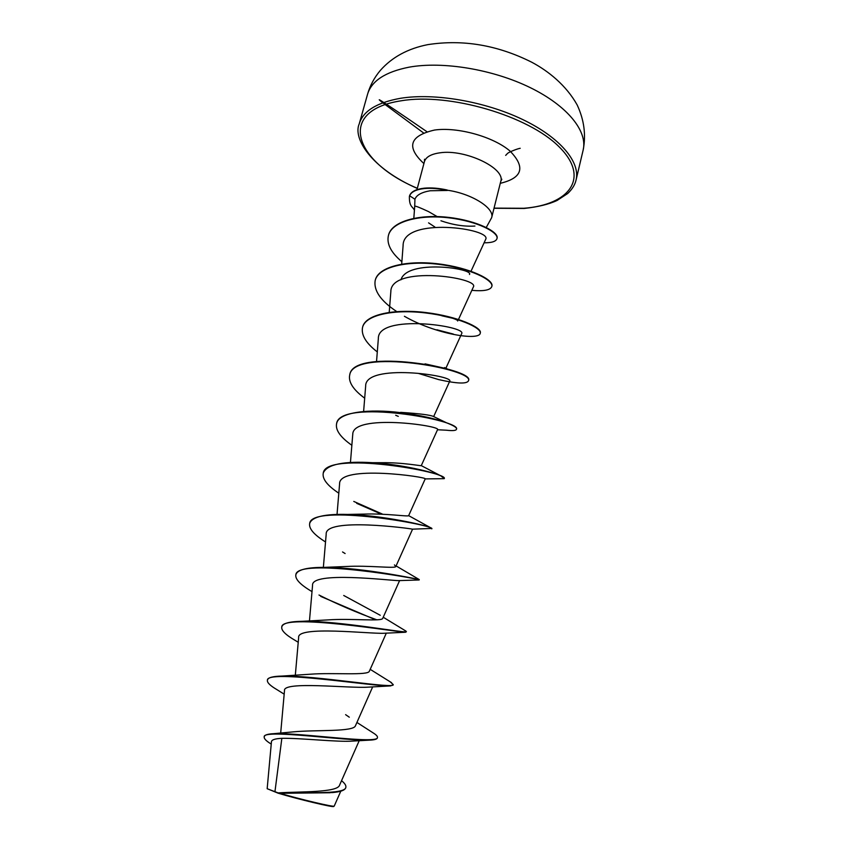 <?xml version="1.0" encoding="UTF-8"?>
<svg xmlns="http://www.w3.org/2000/svg" width="849" height="849" viewBox="0 0 849 849"><rect width="100%" height="100%" fill="white"/><g stroke="black" fill="none" stroke-linecap="round" stroke-linejoin="round"><path stroke-width="1.27" d="M353.163 741.039C338.878 742.397 300.058 737.887 281.847 738.333C275.161 738.641 271.691 739.766 271.457 741.697L267.17 788.689L278.122 793.189C297.309 799.036 334.007 807.792 333.636 806.476L334.198 806.104C334.4 807.388 300.047 799.28 279.894 793.306L278.154 792.902C299.368 791.47 337.764 792.817 339.611 785.07L359.223 740.657M267.18 788.732L278.154 792.902M486.254 227.458L491.656 217.673C494.956 208.27 471.46 193.434 447.115 190.197L447.158 190.006C438.689 188.138 431.048 187.533 424.256 188.181C415.914 189.147 411.022 191.672 409.579 195.748L414.928 199.239L414.715 206.254C415.034 205.67 419.618 207.443 428.501 211.581L437.15 216.58M447.115 190.197L447.37 190.463C438.784 188.542 431.048 187.916 424.15 188.563C415.808 189.529 410.916 192.054 409.483 196.13L409.579 195.748M447.37 190.463L430.188 190.76C421.592 192.235 416.498 195.068 414.928 199.239M440.928 220.772C452.952 224.932 464.286 226.694 474.931 226.057M281.847 738.333L274.949 791.671M372.138 732.263L373.825 733.324C376.478 735.064 377.688 736.454 377.455 737.494C378.516 744.562 299.145 732.454 273.686 733.685L293.457 731.849C315.096 729.726 354.266 732.135 355.487 725.619M349.3 717.203L345.607 714.656M284.182 694.174L276.827 689.568C270.12 685.631 266.979 682.532 267.424 680.261L267.541 679.816C268.242 677.523 273.017 676.282 281.847 676.08L310.373 674.212C332.617 672.429 368.774 675.825 369.336 671.145M281.826 626.849L281.879 626.626C283.004 623.24 289.923 621.457 302.637 621.288L328.075 619.897C350.743 618.242 382.528 621.765 382.655 618.337M380.256 615.292L343.718 595.478M295.898 574.635L295.951 574.412C297.67 569.668 307.168 567.323 324.456 567.365L345.893 566.516C368.604 565.19 395.708 568.788 395.804 566.516L394.435 564.893M309.726 523.345L309.779 523.133C312.358 516.754 324.955 513.847 347.57 514.43L363.871 514.112C385.849 513.231 408.815 516.945 408.624 515.619L431.886 528.439L412.455 529.171C410.98 528.534 324.626 516.977 326.186 534.254L323.363 567.365M323.299 472.989L323.352 472.776C327.268 464.35 343.675 460.986 372.552 462.694L382.05 462.694C402.575 462.376 421.773 466.186 421.2 465.634M336.639 423.513L336.692 423.311C338.751 412.264 368.848 408.518 401.174 412.72L400.601 412.349C419.502 413.612 430.464 414.991 433.499 416.498L446.648 422.855C453.525 425.508 456.815 427.546 456.539 428.947L456.433 429.35C455.998 430.623 452.634 430.91 446.362 430.21L437.522 429.753M441.82 315.786L452.655 318.258C456.284 319.479 457.972 320.391 457.696 321.007M400.93 279.841C407.053 258.775 474.156 268.539 469.476 274.482M471.015 271.234L485.639 239.439C492.728 228.561 402.734 216.23 403.095 245.658L401.694 264.113M458.492 319.457L473.392 286.941C479.802 277.57 390.222 264.782 390.837 291.844M445.905 368.201L461.665 333.668C467.3 326.101 377.603 313.323 378.346 338.602L376.542 361.472M433.659 416.583L449.726 381.212C454.502 375.502 364.752 362.756 365.654 386.21L363.616 411.5M421.263 465.666L437.575 429.626C441.522 425.805 351.666 413.102 352.77 434.677M408.656 515.64L425.2 478.91C428.331 477.074 338.348 464.297 339.579 484.004L337.032 514.43M312.007 591.604C300.493 584.865 295.112 579.273 295.834 574.847C296.524 556.891 423.566 579.453 419.13 579.973L398.595 580.62C390.296 580.631 310.681 570.825 312.549 585.439L309.45 621.044M404.729 632.282L383.865 633.269C369.824 633.98 296.63 625.405 298.646 637.578L295.303 675.401M267.424 680.261C265.875 668.959 375.481 686.915 390.625 685.896L368.116 687.159C349.3 688.518 282.388 680.771 284.5 690.704M330.123 792.754L279.894 793.306M273.686 733.685C267.902 733.961 264.792 734.894 264.347 736.486L264.219 736.943C263.912 738.662 266.246 741.039 271.234 744.085M341.553 780.698C344.821 783.34 346.254 785.537 345.851 787.299C345.193 795.354 298.254 791.618 278.239 792.902M377.455 737.494L377.338 737.94C377.03 739.086 374.908 739.787 370.981 740.052C346.159 741.283 261.757 728.559 264.219 736.943M345.787 787.532L345.734 787.766C344.885 790.281 340.47 791.884 332.479 792.563L280.223 793.242M281.847 676.08C315.732 675.38 395.867 689.377 393.214 684.559L390.211 681.864M302.637 621.288C340.003 620.778 409.038 634.054 406.342 631.571L405.196 630.658M376.85 619.823C356.845 612.607 337.562 604.339 318.991 595.022M324.456 567.365C363.128 567.419 420.775 579.814 419.215 579.549L419.088 579.474M347.57 514.43C382.559 515.311 426.23 525.266 430.995 527.855M382.825 514.271L353.778 501.43M372.552 462.694C401.206 464.467 431.738 471.747 440.737 475.811L444.197 478.443M401.174 412.72C420.605 415.363 435.76 418.737 446.648 422.855M349.735 374.908L349.788 374.706C353.333 346.763 475.525 368.88 468.542 380.501L468.468 380.692M362.619 327.141L362.661 326.95C365.654 314.247 394.647 308.633 426.113 312.581C457.611 316.412 482.105 327.523 480.332 332.893L480.237 333.286C479.207 340.895 435.845 334.389 404.411 316.284M453.334 334.06L436.864 329.773M375.269 280.202L375.322 280C378.558 266.427 407.531 259.964 438.7 263.912C469.9 267.743 493.938 279.735 491.921 286.102L491.868 286.293M388.492 235.247L388.545 235.056C392.036 220.836 420.117 213.948 448.93 217.429C477.828 220.793 499.021 232.159 497.079 238.229L496.983 238.611C496.049 241.477 491.751 242.867 484.1 242.793M390.625 685.896L393.108 684.772M298.232 642.279L295.134 640.379C285.635 634.872 281.178 630.436 281.762 627.071C281.199 612.532 400.293 632.601 405.673 632.25L406.342 631.571M375.746 619.876L320.731 596.412M325.528 541.959C314.056 534.785 308.76 528.651 309.662 523.557C311.105 502.969 436.885 525.414 431.78 528.863M381.53 514.207L356.686 503.351M338.804 493.195C327.364 485.596 322.174 478.932 323.236 473.19C325.411 450.066 449.97 472.405 444.218 478.666L425.19 478.9M351.857 445.279C340.449 437.267 335.355 430.082 336.575 423.715C339.441 398.149 462.811 420.372 456.433 429.35M398.287 416.371L395.687 415.267M364.688 398.192C353.301 389.797 348.302 382.092 349.682 375.109C353.216 347.188 475.429 369.304 468.436 380.893C466.642 384.098 456.73 383.663 438.689 379.599L418.631 373.475M377.296 351.921C365.93 343.134 361.016 334.941 362.555 327.343C365.548 314.65 394.541 309.047 426.007 312.994C457.505 316.815 481.999 327.926 480.237 333.286M396.738 311.583C380.649 300.854 373.475 290.454 375.216 280.393C378.452 266.819 407.424 260.367 438.593 264.315C469.805 268.135 493.842 280.128 491.826 286.484C490.499 290.114 483.834 291.409 471.832 290.347M401.874 261.725C390.964 252.535 386.486 243.769 388.439 235.438C391.93 221.228 420.011 214.341 448.824 217.822C477.722 221.186 498.925 232.541 496.983 238.611M434.837 226.98L428.565 222.852M414.418 210.223C412.635 206.318 409.207 207.082 409.388 196.448M409.048 67.177C385.319 71.889 371.491 80.931 367.543 94.303C370.037 85.537 374.313 77.567 380.373 70.371C392.1 57.127 407.934 48.552 427.854 44.626C462.875 39.213 497.482 45.061 531.654 62.179C548.199 70.913 566.23 85.293 577.193 105C584.144 119.911 586.128 134.927 583.157 150.061C587.773 131.383 567.694 105.955 530.264 87.638C492.908 69.321 442.764 61.043 409.048 67.177M367.543 94.303L359.233 123.869C363.022 111.081 376.786 102.549 400.516 98.293C434.253 92.785 484.662 101.328 522.347 119.369C560.096 137.4 580.514 162.074 576.078 179.956L583.157 150.061M417.326 188.276C354.5 162.053 335.833 110.646 401.142 100.798C449.27 92.52 528.556 115.814 559.162 146.877C590.49 177.791 569.53 204.906 523.695 208.281L494.044 208.122M416.955 189.677L424.404 161.713C425.827 157.023 431.027 154.051 439.994 152.809C465.241 148.893 505.887 168.42 500.74 181.453L501.833 179.224M423.906 163.57C405.992 147.004 409.526 135.829 434.497 130.056C457.537 126.713 493.354 136.689 509.984 151.026C525.754 167.221 522.517 177.982 500.273 183.32M359.233 123.869C352.706 138.122 370.917 168.208 417.294 188.425M494.012 208.27L524.162 208.461C538.011 206.954 548.995 204.28 557.124 200.438L567.673 193.53C572.226 189.253 575.028 184.721 576.078 179.956M280.679 733.154L284.489 690.704M355.508 725.63L372.69 686.841M369.379 671.166L386.327 633.11M382.719 618.369L399.614 580.567M395.814 566.516L412.572 529.171M350.446 462.482L352.728 434.667M389.224 312.347L390.816 291.844M413.824 218.299L414.715 206.254M340.789 791.183L334.209 806.104M356.909 722.446L373.825 733.324M370.981 740.052L353.163 741.05M491.656 217.673L500.74 181.453M424.404 161.713L424.532 159.23M370.196 669.341L391.548 682.67M383.228 617.234L405.971 631.115M396.08 565.922L419.215 579.549M421.168 465.56L440.737 475.811M425.041 363.86L447.03 368.784L444.547 367.553M345.108 553.537L342.54 551.956M505.675 155.388L507.66 153.308C508.88 152.183 517.02 148.808 520.204 148.288M423.428 132.858L384.703 104.236C374.42 96.425 373.677 95.12 426.856 131.659"/></g></svg>
